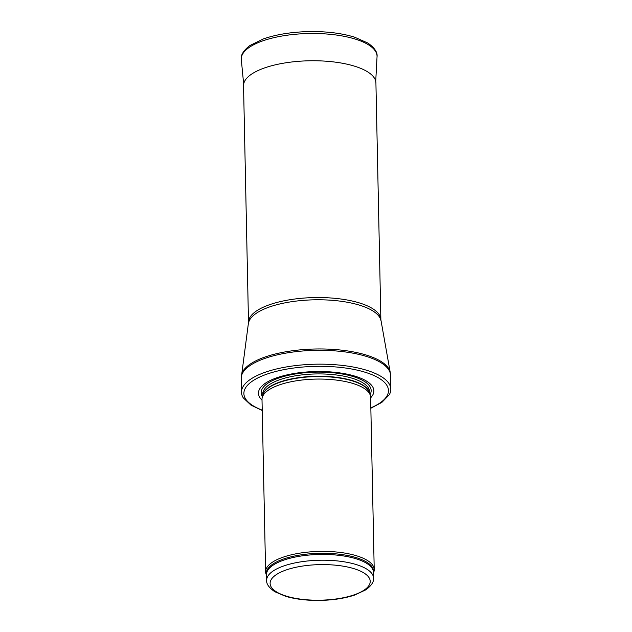 <?xml version="1.0" encoding="UTF-8"?>
<svg xmlns="http://www.w3.org/2000/svg" width="632" height="632" viewBox="0 0 632 632"><rect width="100%" height="100%" fill="white"/><g stroke="black" fill="none" stroke-linecap="round" stroke-linejoin="round"><path stroke-width="0.95" d="M373.441 573.082L373.757 572.244A54.32 19.3 178.8 0 0 374.223 569.566A54.32 19.3 178.8 0 0 297.64 553.506A54.32 19.3 178.8 0 0 265.614 571.841A54.32 19.3 178.8 0 0 266.19 574.496L266.53 575.317M374.223 569.566L370.613 397.252A54.32 19.3 178.8 0 0 370.289 395.292A54.32 19.3 178.8 0 0 294.03 381.191A54.32 19.3 178.8 0 0 262.24 397.552A54.32 19.3 178.8 0 0 262.003 399.527L265.614 571.841M370.621 397.828A57.709 20.5 178.8 0 0 355.192 376.222A57.709 20.5 178.8 0 0 292.505 373.773A57.709 20.5 178.8 0 0 262.011 400.103M370.842 408.24L381.878 402.371L389.265 394.779A74.687 26.536 178.8 0 0 390.813 389.17A74.687 26.536 178.8 0 0 285.522 367.089A74.687 26.536 178.8 0 0 241.479 392.298A74.687 26.536 178.8 0 0 243.265 397.844L250.999 405.136L262.233 410.516M248.502 322.47A66.202 23.518 178.8 0 1 287.544 300.129A66.202 23.518 178.8 0 1 380.867 319.697L375.914 82.91A66.202 23.518 178.8 0 0 375.89 82.444A66.202 23.518 178.8 0 0 282.583 63.342A66.202 23.518 178.8 0 0 243.549 85.217A66.202 23.518 178.8 0 0 243.541 85.683L248.502 322.47L241.187 378.442A74.687 26.536 178.8 0 1 285.23 353.233A74.687 26.536 178.8 0 1 390.521 375.313L390.813 389.17M298.17 562.298A53.467 19 178.8 0 0 266.641 580.35C266.293 583.96 269.027 587.76 274.833 591.734L285.656 596.324C295.815 599.294 307.539 600.653 320.827 600.4C333.704 600.06 345.04 598.259 354.829 595.004L365.881 589.798C371.442 585.659 374.002 581.756 373.552 578.106A53.467 19 178.8 0 0 298.17 562.298M299.631 566.548A50.07 17.791 -1.2 0 1 369.965 583.281A50.07 17.791 -1.2 0 1 290.886 597.366A50.07 17.791 -1.2 0 1 299.631 566.548M373.552 578.106L373.425 572.323A53.467 19 178.8 0 0 298.051 556.516A53.467 19 178.8 0 0 266.514 574.559L266.641 580.35M373.441 572.9A53.673 19.071 178.8 0 0 297.941 555.362A53.673 19.071 178.8 0 0 266.53 575.136M370.289 395.292L369.428 392.535A53.515 19.015 178.8 0 0 294.307 378.647A53.515 19.015 178.8 0 0 262.983 394.771L262.24 397.552M369.578 393.009A53.467 19 178.8 0 0 294.315 378.331A53.467 19 178.8 0 0 262.857 395.245M369.68 393.341L369.649 391.824A53.467 19 178.8 0 0 294.267 376.016A53.467 19 178.8 0 0 262.738 394.068L262.77 395.577M370.068 394.589A55.016 19.545 178.8 0 0 350.507 375.787A55.016 19.545 178.8 0 0 293.603 374.27A55.016 19.545 178.8 0 0 262.43 396.849M370.834 407.861A72.309 25.691 178.8 0 0 374.16 375.637A72.309 25.691 178.8 0 0 286.525 369.151A72.309 25.691 178.8 0 0 262.225 410.136M380.867 319.697L390.236 372.453A74.576 26.497 178.8 0 0 285.245 351.882A74.576 26.497 178.8 0 0 241.353 375.566M380.97 320.685A66.376 23.582 178.8 0 0 287.521 302.38A66.376 23.582 178.8 0 0 248.447 323.466M241.321 59.7C240.468 55.34 243.32 50.615 249.893 45.528L263.354 38.931C276.073 34.515 291.012 32.074 308.171 31.6C325.828 31.268 341.264 33.109 354.473 37.13L367.792 43C374.618 47.787 377.699 52.409 377.035 56.856A67.893 24.119 178.8 0 0 308.661 33.52A67.893 24.119 178.8 0 0 241.321 59.7L243.66 84.088M241.479 392.298L241.187 378.442M390.236 372.453L390.521 375.313M377.035 56.856L375.724 81.323"/></g></svg>

